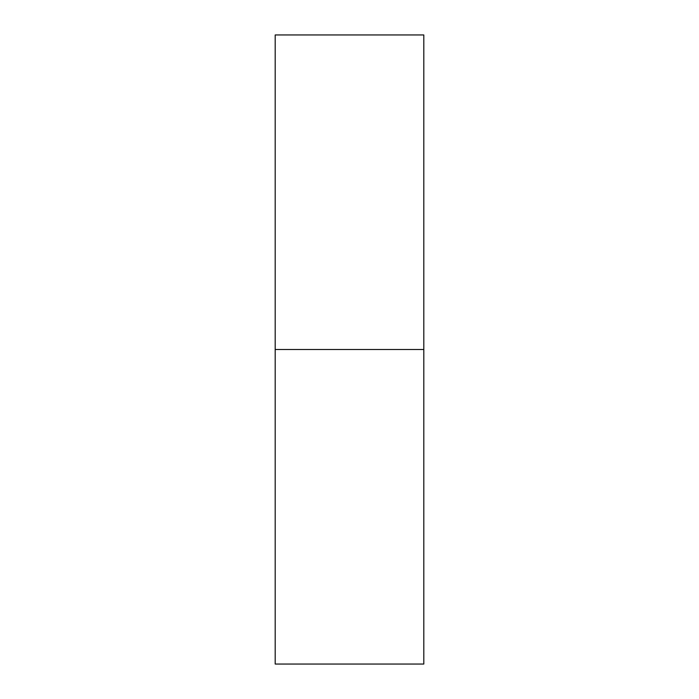 <?xml version="1.0" encoding="UTF-8"?>
<svg xmlns="http://www.w3.org/2000/svg" width="699" height="699" viewBox="0 0 699 699"><rect width="100%" height="100%" fill="white"/><g stroke="black" fill="none" stroke-linecap="round" stroke-linejoin="round"><path stroke-width="1.05" d="M275.196 664.05L275.196 34.95L275.196 349.5L423.804 349.5L423.804 34.95L423.804 349.5L275.196 349.5L275.196 664.05L423.804 664.05L423.804 349.5L423.804 664.05M275.196 34.95L423.804 34.95"/></g></svg>
